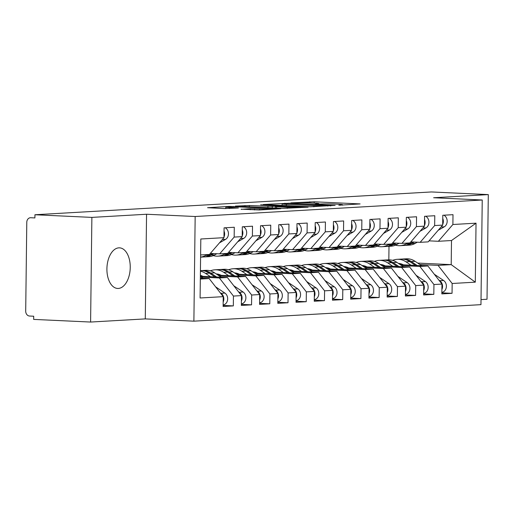 <?xml version="1.0" encoding="UTF-8"?>
<svg xmlns="http://www.w3.org/2000/svg" width="514" height="514" viewBox="0 0 514 514"><rect width="100%" height="100%" fill="white"/><g stroke="black" fill="none" stroke-linecap="round" stroke-linejoin="round"><path stroke-width="0.77" d="M338.822 205.227L360.108 203.923L314.176 201.79L290.821 202.869L296.854 202.895A9.972 0.488 0.7 0 1 310.745 202.946L314.574 203.12A9.972 0.488 0.7 0 1 318.821 203.576A9.972 0.488 0.7 0 1 317.016 203.833L315.088 204.129L320.588 204A9.972 0.488 0.7 0 1 334.479 204.045L338.308 204.225A9.972 0.488 0.7 0 1 342.555 204.675A9.972 0.488 0.7 0 1 340.75 204.932L338.822 205.227M118.329 288.444A20.322 11.642 92.7 0 0 130.228 268.083A20.322 11.642 92.7 0 0 119.518 247.844A20.322 11.642 92.7 0 0 118.824 247.851A20.322 11.642 92.7 0 0 106.925 268.212A20.322 11.642 92.7 0 0 117.629 288.444A20.322 11.642 92.7 0 0 118.329 288.444M241.169 209.159L259.159 209.995L280.837 208.703L229.238 206.41L207.56 207.707L224.451 208.568L238.393 207.984L229.347 207.489A8.34 0.405 0.7 0 1 225.794 207.11A8.34 0.405 0.7 0 1 230.285 206.801A8.34 0.405 0.7 0 1 238.92 206.936L269.156 208.337A8.34 0.405 0.7 0 1 272.709 208.716A8.34 0.405 0.7 0 1 268.218 209.025A8.34 0.405 0.7 0 1 259.583 208.89L250.202 208.639L241.169 209.333M481.02 299.598L487.021 299.251L488.3 194.6L431.368 191.953L34.939 214.749L34.901 217.923L30.744 217.73A4.761 3.9 -93.3 0 0 30.41 217.73A4.761 3.9 -93.3 0 0 26.786 222.305L25.7 311.099A4.761 3.9 -93.3 0 0 29.542 316.033L33.699 316.226L33.661 319.4L90.599 322.047L145.276 318.898L193.887 321.16L195.166 216.51L146.554 214.248L91.877 217.396L34.939 214.749M488.3 194.6L433.623 197.742L482.235 200.004L195.166 216.51M310.456 206.782L335.147 205.362L289.215 203.229L263.2 204.508L310.456 206.782M308.092 207.181L282.642 208.382L235.38 206.108L249.322 205.523L272.291 206.403L278.845 205.979L260.63 204.79L308.092 207.181M193.887 321.16L480.956 304.654L482.235 200.004M417.721 263.078L451.202 264.633L475.309 282.16L476.035 223.172L452.885 224.509L453.007 214.679L442.798 215.263L442.676 225.093L434.658 225.556L434.78 215.726L424.57 216.31L424.455 226.141L416.43 226.603L416.552 216.773L406.343 217.358L406.227 227.188L398.209 227.651L398.324 217.82L388.121 218.405L387.999 228.235L379.981 228.698L380.097 218.868L369.894 219.452L369.772 229.283L361.753 229.745L361.875 219.915L351.666 220.5L351.544 230.336L343.525 230.792L343.648 220.962L333.438 221.553L333.316 231.384L325.298 231.84L325.42 222.009L315.21 222.601L315.095 232.431L307.07 232.893L307.192 223.057L296.989 223.648L296.867 233.478L288.849 233.941L288.964 224.11L278.761 224.695L278.639 234.525L270.621 234.988L270.743 225.158L260.534 225.742L260.412 235.573L252.393 236.035L252.515 226.205L242.306 226.79L242.184 236.62L234.166 237.082L234.288 227.252L224.078 227.837L223.963 237.667L209.449 254.449L200.621 254.957M475.309 282.16L452.166 283.49L438.076 265.385L419.893 264.543M441.847 292.845L452.044 293.321L452.166 283.49M452.044 293.321L441.834 293.905L441.956 284.075L433.938 284.538L419.854 266.432L401.672 265.59M423.626 293.899L433.816 294.368L433.938 284.538M433.816 294.368L423.613 294.959L423.729 285.122L415.71 285.585L401.627 267.479L383.444 266.637M405.398 294.946L415.588 295.415L415.71 285.585M415.588 295.415L405.385 296.006L405.507 286.176L397.483 286.632L383.399 268.526L365.216 267.685M387.171 295.993L397.367 296.462L397.483 286.632M397.367 296.462L387.158 297.053L387.28 287.223L379.261 287.679L365.171 269.574L346.989 268.732M368.943 297.041L379.139 297.516L379.261 287.679M379.139 297.516L368.93 298.101L369.052 288.27L361.034 288.733L346.944 270.627L328.761 269.779M350.715 298.088L360.912 298.563L361.034 288.733M360.912 298.563L350.702 299.148L350.824 289.318L342.806 289.78L328.722 271.675L310.54 270.827M332.494 299.135L342.684 299.611L342.806 289.78M342.684 299.611L332.481 300.195L332.597 290.365L324.578 290.828L310.495 272.722L292.312 271.874M314.266 300.182L324.456 300.658L324.578 290.828M324.456 300.658L314.253 301.243L314.375 291.412L306.35 291.875L292.267 273.769L274.084 272.921M296.038 301.23L306.235 301.705L306.35 291.875M306.235 301.705L296.025 302.29L296.148 292.46L288.129 292.922L274.039 274.817L255.856 273.975M277.811 302.277L288.007 302.752L288.129 292.922M288.007 302.752L277.798 303.337L277.92 293.507L269.901 293.969L255.811 275.864L237.629 275.022M259.583 303.331L269.779 303.8L269.901 293.969M269.779 303.8L259.57 304.391L259.692 294.554L251.674 295.017L237.59 276.911L219.407 276.069M241.362 304.378L251.552 304.847L251.674 295.017M251.552 304.847L241.349 305.438L241.464 295.608L233.446 296.064L219.362 277.958L201.18 277.117M223.134 305.425L233.324 305.894L233.446 296.064M233.324 305.894L223.121 306.485L223.237 296.655L200.094 297.985L200.813 238.997L223.963 237.667M210.329 253.428L219.658 253.858L227.676 253.396L242.184 236.62M234.166 237.082L219.658 253.858M200.325 279.057L209.153 278.549L200.332 278.138M223.237 296.655L209.153 278.549M228.557 252.38L237.879 252.811L245.904 252.348L260.412 235.573M252.393 236.035L237.879 252.811M219.362 277.958L227.381 277.502L200.357 276.243M241.464 295.608L227.381 277.502M246.784 251.333L256.107 251.764L264.125 251.301L278.639 234.525M270.621 234.988L256.107 251.764M237.59 276.911L245.608 276.448L218.077 275.17M259.692 294.554L245.608 276.448M265.012 250.286L274.335 250.716L282.353 250.254L296.867 233.478M288.849 233.941L274.335 250.716M255.811 275.864L263.836 275.401L236.299 274.123M277.92 293.507L263.836 275.401M283.24 249.232L292.562 249.669L300.581 249.206L315.095 232.431M307.07 232.893L292.562 249.669M274.039 274.817L282.058 274.354L254.526 273.075M296.148 292.46L282.058 274.354M301.461 248.185L310.79 248.622L318.808 248.159L333.316 231.384M325.298 231.84L310.79 248.622M292.267 273.769L300.285 273.307L272.754 272.028M314.375 291.412L300.285 273.307M319.689 247.138L329.018 247.575L337.036 247.112L351.544 230.336M343.525 230.792L329.018 247.575M310.495 272.722L318.513 272.259L290.982 270.981M332.597 290.365L318.513 272.259M337.916 246.09L347.239 246.521L355.264 246.065L369.772 229.283M361.753 229.745L347.239 246.521M328.722 271.675L336.741 271.212L309.21 269.934M350.824 289.318L336.741 271.212M356.144 245.043L365.467 245.474L373.485 245.017L387.999 228.235M379.981 228.698L365.467 245.474M346.944 270.627L354.968 270.165L327.431 268.886M369.052 288.27L354.968 270.165M374.372 243.996L383.695 244.426L391.713 243.964L406.227 227.188M398.209 227.651L383.695 244.426M365.171 269.574L373.19 269.118L345.659 267.839M387.28 287.223L373.19 269.118M392.593 242.949L401.922 243.379L409.941 242.916L424.455 226.141M416.43 226.603L401.922 243.379M383.399 268.526L391.417 268.07L363.886 266.792M405.507 286.176L391.417 268.07M410.821 241.901L420.15 242.332L428.168 241.869L442.676 225.093M434.658 225.556L420.15 242.332M401.627 267.479L409.645 267.023L382.114 265.738M423.729 285.122L409.645 267.023M429.049 240.854L438.371 241.284L451.498 240.526L476.035 223.172M452.885 224.509L438.371 241.284M419.854 266.432L427.873 265.969L400.342 264.691M441.956 284.075L427.873 265.969M91.877 217.396L90.599 322.047M145.276 318.898L146.554 214.248M438.076 265.385L451.202 264.633L451.498 240.526M388.835 259.827L388.995 246.315M330.374 205.529L289.517 203.505L283.889 203.64A9.972 0.488 0.7 0 0 282.077 203.897A9.972 0.488 0.7 0 0 286.324 204.347L313.887 205.632A9.972 0.488 0.7 0 0 327.778 205.677L330.374 205.529L330.367 205.902M287.281 207.283A8.34 0.405 0.7 0 0 295.91 207.418A8.34 0.405 0.7 0 0 300.401 207.11A8.34 0.405 0.7 0 0 296.848 206.737L281.852 206.223L275.298 206.647L287.281 207.283L287.262 208.382M441.854 292.357A6.348 5.198 -93.3 0 0 446.383 286.285A6.348 5.198 -93.3 0 0 443.614 280.503L434.304 274.238M438.866 280.111L439.785 280.721A6.348 5.198 86.7 0 1 442.554 286.504A6.348 5.198 86.7 0 1 441.892 289.491M403.413 264.838A15.876 12.991 -93.3 0 0 398.478 263.438M398.8 263.656L398.992 263.605A15.876 12.991 86.7 0 1 399.352 263.509M401.627 264.042L400.033 264.485M400.078 263.624L399.14 263.888M410.962 265.185L405.996 261.844A20.001 16.364 -93.3 0 0 397.194 259.326A20.001 16.364 -93.3 0 0 394.341 259.801L392.478 260.322M397.194 259.326L401.023 259.107A20.001 16.364 86.7 0 1 409.825 261.62L415.428 265.391M401.749 259.088A20.001 16.364 86.7 0 1 402.481 259.024A20.001 16.364 86.7 0 1 411.284 261.536L417.124 265.475M421.589 265.68L415.106 261.318A20.001 16.364 -93.3 0 0 406.304 258.805L402.481 259.024M442.682 224.496A6.348 5.198 -93.3 0 0 443.351 221.508A6.348 5.198 -93.3 0 0 442.76 218.463M443.884 215.199A6.348 5.198 86.7 0 1 447.174 221.29A6.348 5.198 86.7 0 1 444.269 226.809L438.198 230.272M404.698 245.396A20.001 16.364 -93.3 0 0 405.43 245.371A20.001 16.364 -93.3 0 0 411.502 243.546L414.123 242.049M417.304 242.197L415.331 243.328A20.001 16.364 86.7 0 1 409.26 245.152L405.43 245.371M407.615 243.051L406.214 243.848A20.001 16.364 86.7 0 1 400.143 245.673L403.972 245.454A20.001 16.364 -93.3 0 0 410.043 243.63L412.909 241.998M400.143 245.673A20.001 16.364 86.7 0 1 395.542 245.146M423.632 293.404A6.348 5.198 -93.3 0 0 428.156 287.332A6.348 5.198 -93.3 0 0 425.386 281.55L416.077 275.286M420.645 281.158L421.557 281.768A6.348 5.198 86.7 0 1 424.326 287.557A6.348 5.198 86.7 0 1 423.664 290.538M385.192 265.886A15.876 12.991 -93.3 0 0 380.251 264.485M380.578 264.71L380.765 264.652A15.876 12.991 86.7 0 1 381.131 264.562M383.399 265.089L381.806 265.532M381.851 264.671L380.913 264.935M392.735 266.233L387.768 262.892A20.001 16.364 -93.3 0 0 378.966 260.373A20.001 16.364 -93.3 0 0 376.113 260.849L374.25 261.369M378.966 260.373L382.795 260.155A20.001 16.364 86.7 0 1 391.597 262.673L397.2 266.445M383.528 260.135A20.001 16.364 86.7 0 1 384.254 260.071A20.001 16.364 86.7 0 1 393.056 262.583L398.903 266.522M403.361 266.727L396.885 262.365A20.001 16.364 -93.3 0 0 388.083 259.853L384.254 260.071M405.405 294.451A6.348 5.198 -93.3 0 0 409.928 288.38A6.348 5.198 -93.3 0 0 407.159 282.597L397.849 276.333M402.417 282.205L403.329 282.822A6.348 5.198 86.7 0 1 406.099 288.605A6.348 5.198 86.7 0 1 405.437 291.592M366.964 266.933A15.876 12.991 -93.3 0 0 362.023 265.532M362.351 265.757L362.537 265.699A15.876 12.991 86.7 0 1 362.903 265.609M365.171 266.136L363.578 266.586M363.623 265.725L362.691 265.982M374.513 267.28L369.54 263.939A20.001 16.364 -93.3 0 0 360.738 261.42A20.001 16.364 -93.3 0 0 357.885 261.902L356.022 262.416M360.738 261.42L364.567 261.202A20.001 16.364 86.7 0 1 373.37 263.721L378.972 267.492M365.3 261.183A20.001 16.364 86.7 0 1 366.026 261.118A20.001 16.364 86.7 0 1 374.828 263.637L380.675 267.569M385.134 267.775L378.657 263.412A20.001 16.364 -93.3 0 0 369.855 260.9L366.026 261.118M387.177 295.499A6.348 5.198 -93.3 0 0 391.7 289.433A6.348 5.198 -93.3 0 0 388.931 283.644L379.621 277.38M384.189 283.253L385.102 283.869A6.348 5.198 86.7 0 1 387.877 289.652A6.348 5.198 86.7 0 1 387.209 292.639M348.736 267.98A15.876 12.991 -93.3 0 0 343.795 266.586M344.123 266.805L344.316 266.747A15.876 12.991 86.7 0 1 344.676 266.657M346.95 267.184L345.357 267.633M345.402 266.772L344.464 267.029M356.286 268.334L351.313 264.986A20.001 16.364 -93.3 0 0 342.517 262.474A20.001 16.364 -93.3 0 0 339.658 262.95L337.801 263.47M342.517 262.474L346.34 262.249A20.001 16.364 86.7 0 1 355.142 264.768L360.744 268.539M347.072 262.23A20.001 16.364 86.7 0 1 347.798 262.166A20.001 16.364 86.7 0 1 356.6 264.684L362.447 268.616M366.906 268.822L360.43 264.459A20.001 16.364 -93.3 0 0 351.627 261.947L347.798 262.166M368.949 296.546A6.348 5.198 -93.3 0 0 373.472 290.481A6.348 5.198 -93.3 0 0 370.703 284.698L361.4 278.427M365.962 284.3L366.88 284.917A6.348 5.198 86.7 0 1 369.65 290.699A6.348 5.198 86.7 0 1 368.988 293.687M330.508 269.028A15.876 12.991 -93.3 0 0 325.568 267.633M325.895 267.852L326.088 267.8A15.876 12.991 86.7 0 1 326.448 267.704M328.722 268.237L327.129 268.681M327.174 267.82L326.236 268.077M338.058 269.381L333.091 266.034A20.001 16.364 -93.3 0 0 324.289 263.521A20.001 16.364 -93.3 0 0 321.43 263.997L319.573 264.517M324.289 263.521L328.118 263.296A20.001 16.364 86.7 0 1 336.914 265.815L342.523 269.587M328.844 263.277A20.001 16.364 86.7 0 1 329.577 263.213A20.001 16.364 86.7 0 1 338.373 265.732L344.219 269.664M348.685 269.869L342.202 265.513A20.001 16.364 -93.3 0 0 333.4 262.995L329.577 263.213M424.461 225.543A6.348 5.198 -93.3 0 0 425.123 222.556A6.348 5.198 -93.3 0 0 424.532 219.51M425.656 216.246A6.348 5.198 86.7 0 1 428.946 222.337A6.348 5.198 86.7 0 1 426.042 227.856L419.97 231.326M386.477 246.444A20.001 16.364 -93.3 0 0 387.203 246.418A20.001 16.364 -93.3 0 0 393.274 244.593L395.896 243.103M399.076 243.25L397.104 244.375A20.001 16.364 86.7 0 1 391.032 246.2L387.203 246.418M389.387 244.099L387.986 244.902A20.001 16.364 86.7 0 1 381.921 246.726L385.744 246.502A20.001 16.364 -93.3 0 0 391.816 244.677L394.681 243.045M381.921 246.726A20.001 16.364 86.7 0 1 377.315 246.193M406.233 226.597A6.348 5.198 -93.3 0 0 406.895 223.609A6.348 5.198 -93.3 0 0 406.304 220.564M407.429 217.293A6.348 5.198 86.7 0 1 410.725 223.384A6.348 5.198 86.7 0 1 407.814 228.903L401.742 232.373M368.249 247.491A20.001 16.364 -93.3 0 0 368.975 247.465A20.001 16.364 -93.3 0 0 375.047 245.641L377.668 244.15M380.848 244.298L378.876 245.422A20.001 16.364 86.7 0 1 372.804 247.247L368.975 247.465M371.159 245.146L369.765 245.949A20.001 16.364 86.7 0 1 363.694 247.774L367.523 247.549A20.001 16.364 -93.3 0 0 373.588 245.724L376.454 244.092M363.694 247.774A20.001 16.364 86.7 0 1 359.093 247.24M388.006 227.644A6.348 5.198 -93.3 0 0 388.668 224.657A6.348 5.198 -93.3 0 0 388.083 221.611M389.207 218.347A6.348 5.198 86.7 0 1 392.497 224.432A6.348 5.198 86.7 0 1 389.586 229.951L383.515 233.42M350.021 248.538A20.001 16.364 -93.3 0 0 350.754 248.513A20.001 16.364 -93.3 0 0 356.819 246.694L359.44 245.197M362.627 245.345L360.648 246.469A20.001 16.364 86.7 0 1 354.576 248.294L350.754 248.513M352.932 246.2L351.537 246.996A20.001 16.364 86.7 0 1 345.466 248.821L349.295 248.603A20.001 16.364 -93.3 0 0 355.36 246.778L358.226 245.139M345.466 248.821A20.001 16.364 86.7 0 1 340.866 248.288M369.778 228.691A6.348 5.198 -93.3 0 0 370.44 225.704A6.348 5.198 -93.3 0 0 369.855 222.658M370.979 219.394A6.348 5.198 86.7 0 1 374.269 225.485A6.348 5.198 86.7 0 1 371.359 231.004L365.293 234.468M331.793 249.586A20.001 16.364 -93.3 0 0 332.526 249.566A20.001 16.364 -93.3 0 0 338.597 247.742L341.212 246.245M344.399 246.392L342.42 247.517A20.001 16.364 86.7 0 1 336.355 249.341L332.526 249.566M334.71 247.247L333.31 248.044A20.001 16.364 86.7 0 1 327.238 249.868L331.067 249.65A20.001 16.364 -93.3 0 0 337.139 247.825L340.005 246.187M327.238 249.868A20.001 16.364 86.7 0 1 322.638 249.335M350.721 297.593A6.348 5.198 -93.3 0 0 355.251 291.528A6.348 5.198 -93.3 0 0 352.482 285.745L343.172 279.475M347.734 285.347L348.653 285.964A6.348 5.198 86.7 0 1 351.422 291.746A6.348 5.198 86.7 0 1 350.76 294.734M312.281 270.075A15.876 12.991 -93.3 0 0 307.346 268.681M307.668 268.899L307.86 268.848A15.876 12.991 86.7 0 1 308.22 268.751M310.495 269.285L308.901 269.728M308.946 268.867L308.008 269.13M319.83 270.428L314.864 267.081A20.001 16.364 -93.3 0 0 306.061 264.569A20.001 16.364 -93.3 0 0 303.209 265.044L301.345 265.565M306.061 264.569L309.891 264.344A20.001 16.364 86.7 0 1 318.693 266.862L324.295 270.634M310.617 264.324A20.001 16.364 86.7 0 1 311.349 264.26A20.001 16.364 86.7 0 1 320.151 266.779L325.992 270.711M330.457 270.923L323.974 266.56A20.001 16.364 -93.3 0 0 315.172 264.042L311.349 264.26M351.55 229.739A6.348 5.198 -93.3 0 0 352.219 226.751A6.348 5.198 -93.3 0 0 351.627 223.706M352.752 220.442A6.348 5.198 86.7 0 1 356.041 226.533A6.348 5.198 86.7 0 1 353.137 232.052L347.066 235.515M313.566 250.633A20.001 16.364 -93.3 0 0 314.298 250.614A20.001 16.364 -93.3 0 0 320.37 248.789L322.991 247.292M326.172 247.44L324.199 248.564A20.001 16.364 86.7 0 1 318.127 250.389L314.298 250.614M316.483 248.294L315.082 249.091A20.001 16.364 86.7 0 1 309.01 250.916L312.84 250.697A20.001 16.364 -93.3 0 0 318.911 248.872L321.777 247.234M309.01 250.916A20.001 16.364 86.7 0 1 304.41 250.382M332.5 298.64A6.348 5.198 -93.3 0 0 337.023 292.575A6.348 5.198 -93.3 0 0 334.254 286.793L324.944 280.528M329.513 286.394L330.425 287.011A6.348 5.198 86.7 0 1 333.194 292.794A6.348 5.198 86.7 0 1 332.532 295.781M294.059 271.122A15.876 12.991 -93.3 0 0 289.119 269.728M289.446 269.946L289.633 269.895A15.876 12.991 86.7 0 1 289.999 269.799M292.267 270.332L290.673 270.775M290.718 269.914L289.78 270.178M301.602 271.476L296.636 268.128A20.001 16.364 -93.3 0 0 287.834 265.616A20.001 16.364 -93.3 0 0 284.981 266.091L283.118 266.612M287.834 265.616L291.663 265.397A20.001 16.364 86.7 0 1 300.465 267.91L306.068 271.681M292.395 265.372A20.001 16.364 86.7 0 1 293.121 265.314A20.001 16.364 86.7 0 1 301.924 267.826L307.77 271.758M312.229 271.97L305.746 267.608A20.001 16.364 -93.3 0 0 296.951 265.089L293.121 265.314M314.272 299.694A6.348 5.198 -93.3 0 0 318.796 293.623A6.348 5.198 -93.3 0 0 316.026 287.84L306.717 281.576M311.285 287.442L312.197 288.058A6.348 5.198 86.7 0 1 314.966 293.841A6.348 5.198 86.7 0 1 314.305 296.829M275.832 272.169A15.876 12.991 -93.3 0 0 270.891 270.775M271.219 270.994L271.405 270.942A15.876 12.991 86.7 0 1 271.771 270.846M274.039 271.379L272.446 271.822M272.491 270.962L271.559 271.225M283.381 272.523L278.408 269.175A20.001 16.364 -93.3 0 0 269.606 266.663A20.001 16.364 -93.3 0 0 266.753 267.139L264.89 267.659M269.606 266.663L273.435 266.445A20.001 16.364 86.7 0 1 282.237 268.957L287.84 272.728M274.168 266.419A20.001 16.364 86.7 0 1 274.894 266.361A20.001 16.364 86.7 0 1 283.696 268.873L289.543 272.805M294.002 273.018L287.525 268.655A20.001 16.364 -93.3 0 0 278.723 266.136L274.894 266.361M296.045 300.741A6.348 5.198 -93.3 0 0 300.568 294.67A6.348 5.198 -93.3 0 0 297.799 288.887L288.489 282.623M293.057 288.489L293.969 289.106A6.348 5.198 86.7 0 1 296.745 294.888A6.348 5.198 86.7 0 1 296.077 297.876M257.604 273.217A15.876 12.991 -93.3 0 0 252.663 271.822M252.991 272.041L253.184 271.99A15.876 12.991 86.7 0 1 253.543 271.893M255.818 272.426L254.224 272.87M254.269 272.009L253.331 272.272M265.153 273.57L260.18 270.229A20.001 16.364 -93.3 0 0 251.385 267.71A20.001 16.364 -93.3 0 0 248.525 268.186L246.669 268.706M251.385 267.71L255.207 267.492A20.001 16.364 86.7 0 1 264.01 270.004L269.612 273.776M255.94 267.466A20.001 16.364 86.7 0 1 256.666 267.409A20.001 16.364 86.7 0 1 265.468 269.921L271.315 273.859M275.774 274.065L269.297 269.702A20.001 16.364 -93.3 0 0 260.495 267.19L256.666 267.409M333.329 230.786A6.348 5.198 -93.3 0 0 333.991 227.798A6.348 5.198 -93.3 0 0 333.4 224.753M334.524 221.489A6.348 5.198 86.7 0 1 337.814 227.58A6.348 5.198 86.7 0 1 334.91 233.099L328.838 236.562M295.344 251.68A20.001 16.364 -93.3 0 0 296.07 251.661A20.001 16.364 -93.3 0 0 302.142 249.836L304.763 248.339M307.944 248.487L305.971 249.618A20.001 16.364 86.7 0 1 299.9 251.442L296.07 251.661M298.255 249.341L296.854 250.138A20.001 16.364 86.7 0 1 290.789 251.963L294.612 251.744A20.001 16.364 -93.3 0 0 300.684 249.92L303.549 248.281M290.789 251.963A20.001 16.364 86.7 0 1 286.182 251.436M315.101 231.833A6.348 5.198 -93.3 0 0 315.763 228.846A6.348 5.198 -93.3 0 0 315.172 225.8M316.296 222.536A6.348 5.198 86.7 0 1 319.592 228.627A6.348 5.198 86.7 0 1 316.682 234.146L310.61 237.609M277.117 252.727A20.001 16.364 -93.3 0 0 277.843 252.708A20.001 16.364 -93.3 0 0 283.914 250.883L286.536 249.386M289.716 249.534L287.744 250.665A20.001 16.364 86.7 0 1 281.672 252.49L277.843 252.708M280.027 250.389L278.627 251.185A20.001 16.364 86.7 0 1 272.561 253.01L276.391 252.792A20.001 16.364 -93.3 0 0 282.456 250.967L285.321 249.329M272.561 253.01A20.001 16.364 86.7 0 1 267.955 252.483M296.874 232.881A6.348 5.198 -93.3 0 0 297.535 229.893A6.348 5.198 -93.3 0 0 296.944 226.847M298.075 223.584A6.348 5.198 86.7 0 1 301.365 229.674A6.348 5.198 86.7 0 1 298.454 235.194L292.382 238.657M258.889 253.775A20.001 16.364 -93.3 0 0 259.621 253.755A20.001 16.364 -93.3 0 0 265.687 251.931L268.308 250.434M271.495 250.581L269.516 251.712A20.001 16.364 86.7 0 1 263.444 253.537L259.621 253.755M261.799 251.436L260.405 252.233A20.001 16.364 86.7 0 1 254.334 254.057L258.163 253.839A20.001 16.364 -93.3 0 0 264.228 252.014L267.094 250.382M254.334 254.057A20.001 16.364 86.7 0 1 249.733 253.53M277.817 301.789A6.348 5.198 -93.3 0 0 282.34 295.717A6.348 5.198 -93.3 0 0 279.571 289.935L270.261 283.67M274.829 289.543L275.748 290.153A6.348 5.198 86.7 0 1 278.517 295.935A6.348 5.198 86.7 0 1 277.856 298.923M239.376 274.27A15.876 12.991 -93.3 0 0 234.435 272.87M234.763 273.088L234.956 273.037A15.876 12.991 86.7 0 1 235.316 272.94M237.59 273.474L235.997 273.917M236.042 273.056L235.104 273.319M246.926 274.617L241.959 271.276A20.001 16.364 -93.3 0 0 233.157 268.758A20.001 16.364 -93.3 0 0 230.298 269.233L228.441 269.754M233.157 268.758L236.986 268.539A20.001 16.364 86.7 0 1 245.782 271.051L251.391 274.823M237.712 268.52A20.001 16.364 86.7 0 1 238.438 268.456A20.001 16.364 86.7 0 1 247.24 270.968L253.087 274.906M257.553 275.112L251.07 270.749A20.001 16.364 -93.3 0 0 242.267 268.237L238.438 268.456M278.646 233.928A6.348 5.198 -93.3 0 0 279.308 230.94A6.348 5.198 -93.3 0 0 278.723 227.895M279.847 224.631A6.348 5.198 86.7 0 1 283.137 230.722A6.348 5.198 86.7 0 1 280.226 236.241L274.155 239.704M240.661 254.828A20.001 16.364 -93.3 0 0 241.394 254.803A20.001 16.364 -93.3 0 0 247.465 252.978L250.08 251.481M253.267 251.629L251.288 252.759A20.001 16.364 86.7 0 1 245.223 254.584L241.394 254.803M243.578 252.483L242.178 253.28A20.001 16.364 86.7 0 1 236.106 255.105L239.935 254.886A20.001 16.364 -93.3 0 0 246.007 253.061L248.872 251.43M236.106 255.105A20.001 16.364 86.7 0 1 231.506 254.578M259.589 302.836A6.348 5.198 -93.3 0 0 264.119 296.764A6.348 5.198 -93.3 0 0 261.35 290.982L252.04 284.717M256.602 290.59L257.52 291.2A6.348 5.198 86.7 0 1 260.29 296.989A6.348 5.198 86.7 0 1 259.628 299.97M221.148 275.318A15.876 12.991 -93.3 0 0 216.214 273.917M216.535 274.142L216.728 274.084A15.876 12.991 86.7 0 1 217.088 273.994M219.362 274.521L217.769 274.964M217.814 274.103L216.876 274.367M228.698 275.665L223.731 272.324A20.001 16.364 -93.3 0 0 214.929 269.805A20.001 16.364 -93.3 0 0 212.076 270.28L210.213 270.801M214.929 269.805L218.758 269.587A20.001 16.364 86.7 0 1 227.561 272.105L233.163 275.877M219.484 269.567A20.001 16.364 86.7 0 1 220.217 269.503A20.001 16.364 86.7 0 1 229.019 272.015L234.859 275.954M239.325 276.159L232.842 271.797A20.001 16.364 -93.3 0 0 224.04 269.285L220.217 269.503M260.418 234.975A6.348 5.198 -93.3 0 0 261.086 231.987A6.348 5.198 -93.3 0 0 260.495 228.942M261.62 225.678A6.348 5.198 86.7 0 1 264.909 231.769A6.348 5.198 86.7 0 1 262.005 237.288L255.933 240.758M222.433 255.876A20.001 16.364 -93.3 0 0 223.166 255.85A20.001 16.364 -93.3 0 0 229.238 254.025L231.853 252.535M235.039 252.682L233.06 253.807A20.001 16.364 86.7 0 1 226.995 255.631L223.166 255.85M225.35 253.53L223.95 254.334A20.001 16.364 86.7 0 1 217.878 256.158L221.707 255.933A20.001 16.364 -93.3 0 0 227.779 254.109L230.645 252.477M217.878 256.158A20.001 16.364 86.7 0 1 213.278 255.625M241.368 303.883A6.348 5.198 -93.3 0 0 245.891 297.812A6.348 5.198 -93.3 0 0 243.122 292.029L233.812 285.765M238.38 291.637L239.293 292.254A6.348 5.198 86.7 0 1 242.062 298.036A6.348 5.198 86.7 0 1 241.4 301.024M202.927 276.365A15.876 12.991 -93.3 0 0 200.37 275.337M201.135 275.568L200.364 275.787M200.428 270.64L200.531 270.634A20.001 16.364 86.7 0 1 209.333 273.152L214.936 276.924M210.47 276.712L205.504 273.371A20.001 16.364 -93.3 0 0 200.421 271.161M201.263 270.615A20.001 16.364 86.7 0 1 201.989 270.55A20.001 16.364 86.7 0 1 210.791 273.069L216.638 277.001M221.097 277.207L214.614 272.844A20.001 16.364 -93.3 0 0 205.818 270.332L201.989 270.55M242.197 236.029A6.348 5.198 -93.3 0 0 242.859 233.041A6.348 5.198 -93.3 0 0 242.267 229.996M243.392 226.725A6.348 5.198 86.7 0 1 246.681 232.816A6.348 5.198 86.7 0 1 243.777 238.335L237.706 241.805M204.212 256.923A20.001 16.364 -93.3 0 0 204.938 256.897A20.001 16.364 -93.3 0 0 211.01 255.072L213.631 253.582M216.812 253.73L214.839 254.854A20.001 16.364 86.7 0 1 208.768 256.679L204.938 256.897M200.588 257.148L203.48 256.981A20.001 16.364 -93.3 0 0 209.551 255.156L212.417 253.524M207.123 254.578L205.722 255.381A20.001 16.364 86.7 0 1 200.588 257.116M223.14 304.93A6.348 5.198 -93.3 0 0 227.663 298.859A6.348 5.198 -93.3 0 0 224.894 293.076L215.584 286.812M220.153 292.684L221.065 293.301A6.348 5.198 86.7 0 1 223.834 299.084A6.348 5.198 86.7 0 1 223.172 302.071M202.869 278.254L200.351 276.564M223.969 237.076A6.348 5.198 -93.3 0 0 224.631 234.088A6.348 5.198 -93.3 0 0 224.04 231.043M225.164 227.779A6.348 5.198 86.7 0 1 228.46 233.864A6.348 5.198 86.7 0 1 225.55 239.383L219.478 242.852M30.41 217.73L30.744 217.73M340.743 205.266L340.75 204.932M317.009 204.167L317.016 203.833M309.82 202.908L309.833 201.777M314.157 203.101L314.176 201.79M284.872 203.583L284.878 203.21M286.311 205.658L286.324 204.347M313.868 206.827L313.887 205.632M327.771 206.05L327.778 205.677M244.966 206.628L244.979 205.504M249.303 206.834L249.322 205.523M267.929 207.695L267.948 206.39M272.272 207.9L272.291 206.403M278.28 206.429L278.28 206.056M276.609 208.099L276.622 206.789M250.189 209.763L250.202 208.639M254.533 209.969L254.546 208.658M259.57 209.969L259.583 208.89M229.334 208.555L229.347 207.489M229.231 206.821L229.238 206.41M233.574 206.795L233.574 206.429M409.825 261.62L405.996 261.844M415.106 261.318L411.284 261.536M443.614 280.503L439.785 280.721M411.502 243.546L415.331 243.328M441.031 226.995L444.269 226.809M406.214 243.848L410.043 243.63M391.597 262.673L387.768 262.892M396.885 262.365L393.056 262.583M425.386 281.55L421.557 281.768M373.37 263.721L369.54 263.939M378.657 263.412L374.828 263.637M407.159 282.597L403.329 282.822M355.142 264.768L351.313 264.986M360.43 264.459L356.6 264.684M388.931 283.644L385.102 283.869M336.914 265.815L333.091 266.034M342.202 265.513L338.373 265.732M370.703 284.698L366.88 284.917M393.274 244.593L397.104 244.375M422.804 228.043L426.042 227.856M387.986 244.902L391.816 244.677M375.047 245.641L378.876 245.422M404.582 229.09L407.814 228.903M369.765 245.949L373.588 245.724M356.819 246.694L360.648 246.469M386.355 230.137L389.586 229.951M351.537 246.996L355.36 246.778M338.597 247.742L342.42 247.517M368.127 231.191L371.359 231.004M333.31 248.044L337.139 247.825M318.693 266.862L314.864 267.081M323.974 266.56L320.151 266.779M352.482 285.745L348.653 285.964M320.37 248.789L324.199 248.564M349.899 232.238L353.137 232.052M315.082 249.091L318.911 248.872M300.465 267.91L296.636 268.128M305.746 267.608L301.924 267.826M334.254 286.793L330.425 287.011M282.237 268.957L278.408 269.175M287.525 268.655L283.696 268.873M316.026 287.84L312.197 288.058M264.01 270.004L260.18 270.229M269.297 269.702L265.468 269.921M297.799 288.887L293.969 289.106M302.142 249.836L305.971 249.618M331.671 233.285L334.91 233.099M296.854 250.138L300.684 249.92M283.914 250.883L287.744 250.665M313.45 234.333L316.682 234.146M278.627 251.185L282.456 250.967M265.687 251.931L269.516 251.712M295.222 235.38L298.454 235.194M260.405 252.233L264.228 252.014M245.782 271.051L241.959 271.276M251.07 270.749L247.24 270.968M279.571 289.935L275.748 290.153M247.465 252.978L251.288 252.759M276.995 236.427L280.226 236.241M242.178 253.28L246.007 253.061M227.561 272.105L223.731 272.324M232.842 271.797L229.019 272.015M261.35 290.982L257.52 291.2M229.238 254.025L233.06 253.807M258.767 237.474L262.005 237.288M223.95 254.334L227.779 254.109M209.333 273.152L205.504 273.371M214.614 272.844L210.791 273.069M243.122 292.029L239.293 292.254M211.01 255.072L214.839 254.854M240.539 238.522L243.777 238.335M205.722 255.381L209.551 255.156M224.894 293.076L221.065 293.301M222.318 239.569L225.55 239.383M342.549 205.202L342.555 204.675M318.815 204.097L318.821 203.576M330.759 205.876L330.765 205.471M282.058 205.465L282.077 203.897M278.845 206.397L278.845 205.979M300.394 207.624L300.401 207.11M275.279 208.041L275.298 206.647M272.703 209.217L272.709 208.716M225.781 208.613L225.794 207.11"/></g></svg>
